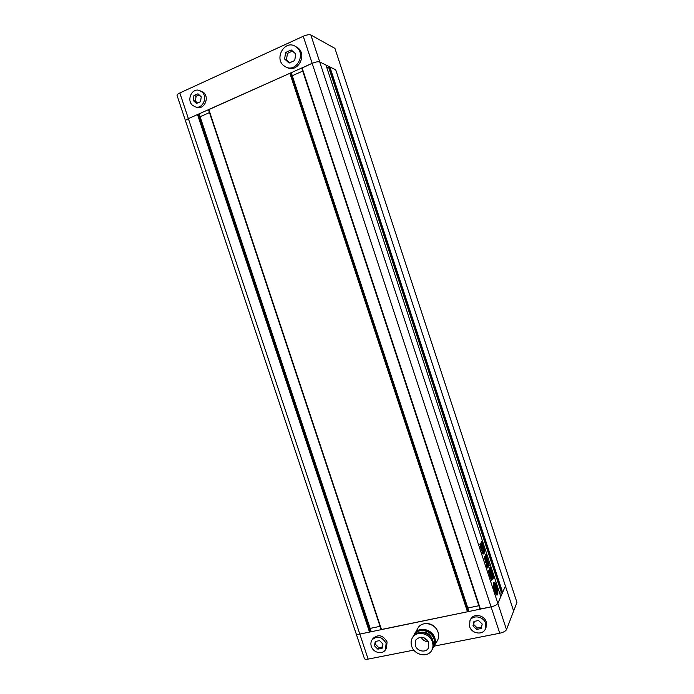 <?xml version="1.0" encoding="UTF-8"?>
<svg xmlns="http://www.w3.org/2000/svg" width="694" height="694" viewBox="0 0 694 694"><rect width="100%" height="100%" fill="white"/><g stroke="black" fill="none" stroke-linecap="round" stroke-linejoin="round"><path stroke-width="1.04" d="M292.495 51.07L287.481 53.351L286.44 59.858L289.719 62.764M199.117 94.887L196.107 96.249L195.422 101.081L197.556 103.033M195.422 101.081L193.218 100.465L196.532 103.501L200.54 101.688L201.243 96.83L197.92 93.794L193.912 95.616L193.218 100.465M196.107 96.249L193.912 95.616M195.448 106.919L197.087 107.353C204.348 109.721 209.709 97.507 203.576 92.449L199.265 90.42C191.891 87.774 186.322 100.179 192.524 105.306L195.448 106.919C202.726 109.296 208.096 97.039 201.945 91.964L199.265 90.42M286.44 59.858L284.601 59.025L289.12 63.033L294.707 60.517L295.765 53.959L291.22 49.942L285.642 52.484L284.601 59.025M287.481 53.351L285.642 52.484M286.084 67.162L287.463 67.76C297.622 72.853 307.251 55.32 298.168 48.059L294.794 46.012C284.505 40.226 274.312 58.131 283.56 65.54L286.084 67.162C296.277 72.271 305.933 54.67 296.824 47.383L294.794 46.012M326.909 67.943L329.867 66.936L335.723 69.816L319.726 61.948C318.112 61.471 315.597 61.931 312.161 63.345L188.378 118.631C186.417 119.542 185.472 120.314 185.55 120.964L185.55 120.964C185.472 120.314 186.417 119.542 188.378 118.631L197.521 114.545L199.412 114.788M177.074 95.477L177.057 95.434C176.961 94.722 177.89 93.898 179.841 92.961L359.822 634.09C357.714 634.49 356.49 634.368 356.143 633.726L356.143 633.726C356.49 634.368 357.714 634.49 359.822 634.09L491.1 606.877L479.962 609.046L301.734 68.142L312.161 63.345C315.597 61.931 318.112 61.471 319.726 61.948L325.946 65.01L500.799 596.649L497.867 603.398C496.913 604.847 494.657 606.009 491.1 606.877C494.657 606.009 496.913 604.847 497.867 603.398L505.406 586.04L502.638 592.398L499.706 593.327M434.409 646.071L499.767 633.232L303.252 36.261C306.67 34.83 309.203 34.396 310.851 34.978L506.499 629.64L516.961 602.427L334.924 48.372L310.851 34.978M303.252 36.261L179.841 92.961M335.723 69.816L513.638 611.076L335.723 69.816M497.581 594.593C498.804 592.355 495.768 581.667 494.093 582.301L493.677 582.7C492.41 584.825 495.464 595.66 497.147 595.018L497.581 594.593M496.852 594.975L497.26 592.459M497.121 590.932L496.887 589.51M495.499 584.912L493.824 582.466M496.34 590.984L496.184 588.434L497.043 589.475L495.551 584.895L495.802 587.263L494.891 585.762L495.091 587.809L494.917 586.248M494.336 584.834L495.1 585.077L494.475 583.871L493.417 585.007M494.475 583.871L493.963 585.354L494.579 584.452L495.1 585.077M482.903 548.85L480.899 543.133L482.504 548.937M482.018 551.331L479.979 544.035L482.339 550.758L482.321 551.834L482.018 551.331M491.638 572.29L490.866 573.817L489.756 571.388L488.793 572.654L488.489 571.023L489.374 569.41L490.363 571.717L489.608 568.23L490.085 567.328L491.638 572.29L490.641 573.27M491.482 577.226L490.805 578.518L489.339 574.58L489.843 571.882L491.482 577.226L490.528 578.154M484.091 552.754L484.707 551.183L484.082 548.945L482.59 552.32L482.026 551.904L482.703 553.881L484.1 554.046L484.091 552.754L483.492 552.493L484.065 552.363M486.876 567.093L487.37 567.952L487.474 566.521L486.867 564.76L486.876 567.093M486.26 559.841L484.551 556.779L485.514 562.478L485.783 562.053L486.668 564.213L486.329 561.585L487.604 562.218C487.509 560.483 487.084 559.564 486.338 559.468L486.26 559.841M485.757 558.965L485.887 556.041L485.366 555.174L485.514 558.427M486.112 558.887L486.043 556.935M492.254 575.604L493.156 576.28L493.356 577.816L492.957 579.152L491.794 575.855L492.332 579.056L491.543 580.618L491.196 580.019L491.656 577.677L491.048 574.19L491.881 572.585L492.402 574.615L492.254 575.604L491.543 575.335L492.115 575.213M487.795 566.72L487.101 564.63L487.821 562.747L485.722 554.168L489.279 565.289L488.446 564.552L488.108 567.38L487.795 566.72M482.261 550.021L480.517 543.81L482.261 550.021M483.588 547.288L483.302 549.206L481.306 543.74L481.194 542.439L481.61 541.806L482.018 542.491L483.588 547.288L483.024 547.419L483.137 548.711L483.701 548.581M328.592 67.197L501.484 592.954M328.913 67.353L501.632 592.607M329.867 66.936L502.638 592.398M370.839 630.673L369.52 632.087L359.822 634.09L368.132 659.1L413.841 650.113M200.115 116.757L209.467 112.593M380.052 626.335L370.136 628.408M468.571 610.399L467.47 611.778L381.127 629.553L208.521 109.747L289.866 73.304L291.567 73.642M292.287 75.733L302.705 71.092M478.86 605.715L467.817 608.013M486.737 565.627L487.309 565.532M486.746 565.662L486.902 566.651L487.474 566.521M486.884 567.119L486.902 566.651M484.455 557.915L485.279 559.676L486.112 559.876M487.093 561.828L486.242 559.876M485.748 562.088L486.329 561.585M486.19 563.19L485.817 562.062L486.39 561.932M484.36 557.542L484.898 557.421M484.863 559.156L485.436 559.026M485.271 556.024L485.887 556.041M485.323 556.163L485.479 557.065M483.675 553.89L483.527 552.875M483.492 552.493L484.143 551.314L483.761 549.448M489.548 572.376L490.276 572.68M489.712 572.81L490.077 573.921M490.623 575.578L491.317 575.829M490.415 574.051L490.797 575.543L490.415 574.051M490.32 573.869L489.756 573.99L490.294 574.077M489.756 573.99L490.337 574.216M490.198 574.493L490.571 575.994L490.198 574.493M490.103 574.311L489.53 574.441L490.077 574.528M489.53 574.441L490.111 574.658M490.268 576.237L489.877 574.753L489.903 576.315M490.91 577.356L490.745 575.959M491.907 575.682L493.156 576.28M492.54 578.197L493 578.093M492.87 577.72L492.593 576.41M491.699 577.547L492.185 577.443M491.265 580.21L491.656 577.677M491.569 573.123L491.838 574.736L492.402 574.615M491.838 574.736L491.543 575.335M489.044 571.648L488.697 572.342M489.079 569.852L489.834 570.234M489.27 570.355L489.617 571.414M489.782 567.883L490.146 569.522L490.71 569.401M490.146 569.522L489.912 570M489.921 570.026L490.458 569.913M490.25 571.041L490.736 570.936M491.066 572.411L490.832 570.858M485.514 554.879L486.034 554.766M488.732 564.881L488.099 563.103L488.663 562.973M487.934 564.708L488.403 564.595M487.839 564.725L487.44 565.497M487.457 565.541L487.986 565.419M487.526 565.792L488.012 565.679M487.613 566.165L488.134 566.052M479.858 544.643L480.291 544.538M480.491 547.011L481.263 549.353M481.87 550.871L482.339 550.758M481.306 542.24L482.018 542.491M482.729 546.751L482.018 544.113L482.365 546.95M481.454 542.621L481.948 544.131M482.877 546.95L483.024 547.419M493.503 585.458L493.963 585.354M493.538 586.369L493.989 586.274C494.371 589.414 495.134 591.722 496.271 593.205L495.316 589.544L495.976 588.113L496.41 590.976M495.759 589.709L495.603 588.92M495.447 589.935L496.097 589.631M497.043 589.475L496.488 589.596L497.043 589.475M495.082 584.999L495.551 584.895M494.969 585.103L494.978 585.823M494.362 585.901L494.076 586.369M494.137 586.43L494.605 586.335M495.186 587.61L495.889 587.87L494.943 586.248M495.889 587.87L495.238 589.301L493.989 586.274M495.325 587.991L495.022 588.651M495.316 592.841L496.271 593.205M496.08 593.249L496.774 593.439L497.26 591.054L496.592 590.655M496.045 593.552L496.774 593.439M496.236 592.841L496.462 591.366M496.436 592.407L496.999 592.286L496.904 590.585M496.999 592.286L496.618 593.431M469.612 626.578L469.907 620.792C472.562 614.476 483.597 616.237 485.6 623.351L485.418 628.877C482.92 635.47 471.616 633.778 469.612 626.578M485.418 628.877L486.06 627.419L486.242 621.911C484.247 614.823 473.247 613.08 470.601 619.369L469.907 620.792M371.316 646.366C370.561 643.919 370.822 641.733 372.105 639.799C377.432 635.392 382.099 636.589 386.116 643.39L385.448 649.775C382.411 654.954 373.129 652.69 371.316 646.366M385.448 649.775L386.411 648.3L387.079 641.933C383.079 635.157 378.421 633.969 373.112 638.367L372.105 639.799M424.077 623.776C430.471 622.778 435.077 625.415 437.897 631.679L438.192 632.746M415.29 645.455C416.964 651.345 425.864 653.158 428.354 648.083L428.736 642.791C424.875 636.511 420.547 635.583 415.767 640.007L415.29 645.455M428.311 641.768C425.084 641.629 422.672 640.085 421.076 637.135M431.842 650.148L432.405 649.124C433.689 646.652 433.871 643.963 432.961 641.056C430.41 632.121 417.051 629.276 413.051 636.719L412.453 637.708C410.969 640.267 410.709 643.086 411.681 646.175C414.249 655.266 428.042 658.059 431.842 650.148C433.134 647.676 433.316 644.978 432.405 642.063C429.846 633.11 416.452 630.247 412.453 637.708M432.839 640.701L432.501 639.365C429.872 633.639 425.674 631.332 419.887 632.425M432.978 647.84L433.95 646.14C435.225 643.702 435.407 641.039 434.505 638.168C431.989 629.345 418.777 626.543 414.83 633.908L413.858 635.591M433.455 647.051C434.73 644.605 434.912 641.941 434.01 639.07C431.486 630.221 418.256 627.411 414.301 634.784M432.77 648.361L437.489 640.406C438.782 637.907 438.972 635.21 438.053 632.286C435.485 623.299 422.039 620.471 418.005 627.975L413.52 636.025M434.271 646.331C435.58 643.806 435.771 641.065 434.843 638.107C432.241 628.99 418.612 626.101 414.526 633.691M368.132 659.1C366.024 659.474 364.784 659.309 364.419 658.597L364.402 658.554M506.499 629.64C505.579 631.193 503.341 632.39 499.767 633.232M426.923 639.773L426.237 639.911L426.532 639.382M426.237 639.911L424.06 637.76M374.43 645.741L375.289 641.473L379.557 640.605L382.975 644.023L382.108 648.3L377.84 649.15L374.43 645.741L375.428 644.284L378.829 647.684L382.377 646.973M377.84 649.15L378.829 647.684M376.027 641.325L375.428 644.284M478.574 620.505L482.209 624.036L481.211 628.504L476.587 629.423L472.97 625.893L473.959 621.442L478.574 620.505M472.97 625.893L473.655 624.453L477.255 627.975L481.515 627.116M474.34 621.364L473.655 624.453M476.587 629.423L477.255 627.975M302.098 67.839L480.43 609.089M197.521 114.545L369.52 632.087M198.284 114.397L370.214 631.74M199.369 114.666L370.882 630.803M208.825 109.496L381.509 629.597M289.866 73.304L467.47 611.778M290.63 73.156L468.146 611.431M291.532 73.538L468.615 610.512M486.13 562.99L486.694 562.86M485.279 559.676L485.852 559.546M484.143 551.314L484.707 551.183M491.76 579.186L492.332 579.056M494.293 585.918L494.857 585.797M496.253 593.058L496.696 592.962M364.419 658.597L177.057 95.434M301.734 68.142L479.962 609.046M199.438 114.71L370.908 630.716M208.521 109.747L381.127 629.553M291.575 73.581L468.624 610.442M485.8 561.689L486.373 561.559M485.626 560.032L486.199 559.902M489.877 574.753L489.426 574.858M492.454 577.816L492.992 577.694M489.183 571.509L489.756 571.388M490.259 571.067L490.771 570.954M487.882 564.682L488.446 564.552M482.018 544.113L481.471 544.235M493.443 585.484L494.015 585.354M494.319 585.883L494.891 585.762"/></g></svg>
